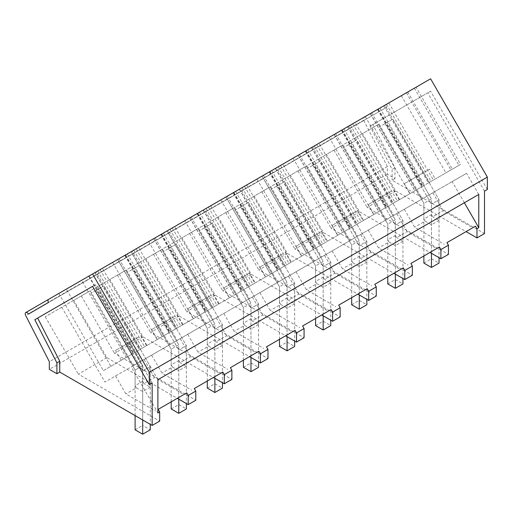 <?xml version="1.0" encoding="UTF-8"?>
<svg xmlns="http://www.w3.org/2000/svg" width="513" height="513" viewBox="0 0 513 513"><rect width="100%" height="100%" fill="white"/><g stroke="black" fill="none" stroke-linecap="round" stroke-linejoin="round"><path stroke-width="0.38" stroke-dasharray="2.56 1.92" d="M487.35 189.483L430.599 91.186L372.836 124.537L394.946 167.719L394.946 178.562L387.366 174.189L387.366 166.533L363.685 120.273A2.68 1.545 60 0 1 363.794 117.381A2.68 1.545 60 0 1 366.474 118.926L386.578 107.32A2.68 1.545 60 0 1 386.578 104.229L430.599 78.81M326.441 154.419L297.912 170.887L342.947 144.884L326.441 154.419L359.568 211.792L429.977 252.447M359.568 211.792L331.039 228.259L412.356 275.212M290.345 175.26L261.816 191.727L306.851 165.725L290.345 175.26L323.472 232.633L393.881 273.282M323.472 232.633L294.943 249.1L376.26 296.052M254.249 196.101L225.72 212.568L270.755 186.565L254.249 196.101L287.376 253.473L357.785 294.122M287.376 253.473L258.847 269.941L340.164 316.893M218.153 216.935L189.624 233.409L234.659 207.406L218.153 216.935L251.28 274.314L321.689 314.963M251.28 274.314L222.751 290.781L304.068 337.727M182.057 237.775L153.528 254.249L198.563 228.247L182.057 237.775L215.184 295.148L285.594 335.803M215.184 295.148L186.655 311.622L267.972 358.568M145.961 258.616L117.432 275.09L162.467 249.087L145.961 258.616L179.088 315.989L249.498 356.644M179.088 315.989L150.559 332.462L231.876 379.408M109.865 279.457L81.336 295.93L126.371 269.928L109.865 279.457L142.992 336.829L213.402 377.485M142.992 336.829L114.463 353.303L195.78 400.249M73.769 300.297L45.24 316.765L90.275 290.768L73.769 300.297L106.896 357.67L177.306 398.325M106.896 357.67L78.367 374.144L159.684 421.09M387.366 174.189L49.331 369.347M394.946 178.562L392.099 180.204L484.509 233.556M362.537 133.579L334.008 150.046L379.043 124.05L362.537 133.579L395.664 190.951L466.073 231.607M395.664 190.951L367.135 207.419L448.452 254.371M387.366 166.533L49.331 361.691M28.446 314.091L366.474 118.926M386.578 107.32L48.543 302.484M386.494 104.274L384.821 105.242L429.368 182.404L431.048 181.435L386.494 104.274L416.056 87.21L460.603 164.372L431.048 181.435M347.583 126.743L392.131 203.905L399.64 199.57L414.94 190.733L370.392 113.572L347.583 126.743L384.821 105.242M370.392 113.572L377.901 109.237L422.449 186.399L414.94 190.733M416.056 87.21L377.901 109.237M167.103 230.94L208.374 207.111L204.341 209.439L248.888 286.6L265.426 277.058L234.46 294.937L189.913 217.775L167.103 230.94L211.651 308.101L248.888 286.6M189.913 217.775L197.422 213.44L241.969 290.602M204.341 209.439L197.422 213.44M131.007 251.78L172.278 227.952L168.245 230.279L212.792 307.441L229.33 297.899L198.364 315.777L153.817 238.616L131.007 251.78L175.555 328.942L212.792 307.441M153.817 238.616L161.326 234.274L205.873 311.436M168.245 230.279L161.326 234.274M298.2 155.253L305.71 150.918L350.257 228.08L342.748 232.415L298.2 155.253L275.391 168.418L316.662 144.595L312.629 146.923L357.176 224.085L388.412 206.046L350.257 228.08M312.629 146.923L305.71 150.918M334.296 134.412L341.805 130.078L386.353 207.239L378.844 211.574L334.296 134.412L311.487 147.584L347.731 126.653L352.758 123.755L348.725 126.083L393.272 203.244L424.507 185.212L386.353 207.239M348.725 126.083L341.805 130.078M226.009 196.934L203.199 210.099L244.47 186.27L240.437 188.598L284.984 265.76L316.22 247.728L270.556 274.096L226.009 196.934L233.518 192.599L278.065 269.761M240.437 188.598L233.518 192.599M262.105 176.094L239.295 189.259L280.566 165.43L276.533 167.757L321.08 244.919L352.316 226.887L306.652 253.255L262.105 176.094L269.614 171.759L314.161 248.92M276.533 167.757L269.614 171.759M131.155 251.691L136.182 248.792L132.149 251.12L176.696 328.282L206.258 311.218L162.268 336.611L117.721 259.45L94.911 272.621L131.155 251.691L175.702 328.852L180.73 325.954L176.696 328.282M117.721 259.45L125.23 255.115L169.777 332.277M132.149 251.12L125.23 255.115M95.059 272.531L100.086 269.633L96.053 271.961L140.6 349.122L170.162 332.058L126.172 357.452L81.618 280.29L58.815 293.462L95.059 272.531L139.607 349.693L144.634 346.794L140.6 349.122M81.618 280.29L89.134 275.956L133.681 353.117M96.053 271.961L89.134 275.956M484.509 191.125L427.759 92.827L369.995 126.179L392.099 169.361L392.099 180.204M430.599 91.186L427.759 92.827M372.836 124.537L369.995 126.179M394.946 167.719L392.099 169.361M410.875 263.477L436.614 248.613L407.085 231.568L396.613 237.615L395.356 235.441L395.356 219.821L381.967 196.62L387.328 193.529L402.936 220.571L395.356 224.944L402.936 220.571L402.936 241.27L396.613 237.615M342.947 144.884L386.161 219.731L396.729 213.626L407.085 231.568M297.912 170.887L331.039 228.259M314.424 161.358L357.632 236.198L368.199 230.093L378.562 248.042L408.085 265.086M374.779 284.317L400.518 269.453L370.989 252.409L360.517 258.456L359.26 256.282L359.26 240.661L345.871 217.461L351.232 214.37L366.84 241.411L359.26 245.785L366.84 241.411L366.84 262.111L360.517 258.456M306.851 165.725L350.065 240.565L360.633 234.467L370.989 252.409M261.816 191.727L294.943 249.1M278.328 182.198L321.536 257.039L332.103 250.934L342.466 268.883L371.989 285.927M338.683 305.152L364.422 290.294L334.893 273.249L324.421 279.296L323.164 277.123L323.164 261.495L309.775 238.301L315.136 235.204L330.744 262.246L323.164 266.625L330.744 262.246L330.744 282.945L324.421 279.296M270.755 186.565L313.969 261.406L324.537 255.307L334.893 273.249M225.72 212.568L258.847 269.941M242.232 203.039L285.44 277.879L296.007 271.775L306.37 289.717L335.893 306.768M302.587 325.992L328.326 311.135L298.797 294.09L288.325 300.137L287.068 297.963L287.068 282.336L273.679 259.142L279.04 256.045L294.648 283.086L287.068 287.466L294.648 283.086L294.648 303.786L288.325 300.137M234.659 207.406L277.873 282.246L288.441 276.148L298.797 294.09M189.624 233.409L222.751 290.781M206.136 223.88L249.344 298.72L259.911 292.615L270.274 310.557L299.797 327.608M266.491 346.833L292.23 331.975L262.701 314.931L252.229 320.978L250.972 318.804L250.972 303.177L237.583 279.983L242.944 276.885L258.552 303.927L250.972 308.307L258.552 303.927L258.552 324.626L252.229 320.978M198.563 228.247L241.777 303.087L252.345 296.989L262.701 314.931M153.528 254.249L186.655 311.622M170.04 244.714L213.248 319.561L223.815 313.456L234.178 331.398L263.701 348.442M230.395 367.674L256.128 352.816L226.605 335.771L216.133 341.818L214.876 339.644L214.876 324.017L201.487 300.823L206.848 297.726L222.456 324.767L214.876 329.147L222.456 324.767L222.456 345.467L216.133 341.818M162.467 249.087L205.681 323.927L216.249 317.823L226.605 335.771M117.432 275.09L150.559 332.462M133.944 265.554L177.152 340.395L187.72 334.296L198.082 352.239L227.605 369.283M194.299 388.514L220.032 373.656L190.509 356.612L180.037 362.659L178.781 360.485L178.781 344.858L165.391 321.664L170.752 318.567L186.36 345.608L178.781 349.981L186.36 345.608L186.36 366.308L180.037 362.659M126.371 269.928L169.585 344.768L180.153 338.663L190.509 356.612M81.336 295.93L114.463 353.303M97.848 286.395L141.056 361.235L151.624 355.137L161.986 373.079L191.509 390.124M158.203 409.355L183.936 394.497L154.413 377.446L143.941 383.493L142.685 381.326L142.685 365.698L129.295 342.498L134.656 339.407L150.264 366.449L142.685 370.822L150.264 366.449L150.264 387.148L143.941 383.493M90.275 290.768L133.489 365.609L144.057 359.504L154.413 377.446M45.24 316.765L78.367 374.144M61.752 307.236L104.96 382.076L115.528 375.978L125.89 393.92L155.413 410.964M152.156 383.006L95.405 284.709L92.564 286.35L95.405 284.709M446.97 242.636L472.71 227.778L443.181 210.728L432.709 216.775L431.452 214.607L431.452 198.98L418.063 175.779L423.424 172.689L439.032 199.73L431.452 204.103L439.032 199.73L439.032 220.43L432.709 216.775M379.043 124.05L422.257 198.89L432.825 192.785L443.181 210.728M334.008 150.046L367.135 207.419M350.52 140.517L393.727 215.357L404.295 209.259L414.658 227.201L444.181 244.246M388.854 102.914L433.402 180.076L429.368 182.404M383.827 105.813L428.381 182.974L433.402 180.076M377.433 109.506L421.981 186.668L428.381 182.974M392.131 203.905L421.981 186.668M399.64 199.57L355.092 122.402M407.752 92L452.299 169.162L422.449 186.399M401.358 95.694L445.906 172.855L452.299 169.162M406.379 92.795L450.933 169.957L445.906 172.855M414.382 88.172L458.93 165.333L450.933 169.957M458.93 165.333L460.603 164.372M196.954 213.703L241.501 290.865M211.651 308.101L219.16 303.767L174.612 226.605M219.16 303.767L234.46 294.937M227.272 196.203L271.819 273.365M220.872 199.897L265.426 277.058M225.9 196.992L270.447 274.154M233.902 192.375L278.45 269.537M235.576 191.407L280.124 268.568M206.014 208.47L250.568 285.632M208.374 207.111L252.922 284.273M203.347 210.016L247.894 287.177M160.858 234.544L205.405 311.705M175.555 328.942L183.064 324.607L138.516 247.446M183.064 324.607L198.364 315.777M191.176 217.044L235.724 294.206M184.776 220.737L229.33 297.899M189.804 217.833L234.351 294.994M197.806 213.216L242.354 290.377M199.48 212.247L244.028 289.409M169.918 229.311L214.472 306.473M172.278 227.952L216.826 305.113M167.251 230.856L211.798 308.018M335.56 133.681L380.107 210.843M329.16 137.375L373.714 214.537M334.187 134.47L378.741 211.638M342.19 129.853L386.738 207.015M343.864 128.885L388.412 206.046M314.302 145.955L358.856 223.117M316.662 144.595L361.21 221.757L357.176 224.085M311.635 147.494L356.189 224.656L361.21 221.757M305.241 151.188L349.789 228.349L356.189 224.656M275.391 168.418L319.939 245.58L349.789 228.349M319.939 245.58L327.448 241.245L282.9 164.083M327.448 241.245L342.748 232.415M371.656 112.841L416.203 190.002M365.262 116.534L409.81 193.696M370.283 113.636L414.837 190.798M378.286 109.013L422.834 186.174M379.96 108.051L424.507 185.212M350.398 125.114L394.952 202.276M352.758 123.755L397.306 200.916L393.272 203.244M347.731 126.653L392.285 203.815L397.306 200.916M341.337 130.347L385.885 207.508L392.285 203.815M311.487 147.584L356.035 224.745L385.885 207.508M356.035 224.745L363.544 220.404L318.996 143.242M363.544 220.404L378.844 211.574M203.199 210.099L247.747 287.261L255.256 282.926L210.708 205.764M255.256 282.926L270.556 274.096M263.368 175.363L307.915 252.524M256.968 179.056L301.522 256.218M261.996 176.151L306.543 253.313M269.998 171.534L314.546 248.696M271.672 170.566L316.22 247.728M242.11 187.636L286.664 264.798M244.47 186.27L289.018 263.432L284.984 265.76M239.443 189.175L283.99 266.337L289.018 263.432M233.049 192.869L277.597 270.03L283.99 266.337M247.747 287.261L277.597 270.03M239.295 189.259L283.843 266.42L291.352 262.085L246.804 184.924M291.352 262.085L306.652 253.255M299.464 154.522L344.011 231.684M293.064 158.216L337.618 235.377M298.091 155.311L342.646 232.472M306.094 150.694L350.642 227.855M307.768 149.725L352.316 226.887M278.206 166.796L322.76 243.957M280.566 165.43L325.114 242.591L321.08 244.919M275.539 168.335L320.086 245.496L325.114 242.591M269.145 172.028L313.693 249.19L320.086 245.496M283.843 266.42L313.693 249.19M136.182 248.792L180.73 325.954M124.762 255.384L169.309 332.546L175.702 328.852M94.911 272.621L139.459 349.783L169.309 332.546M139.459 349.783L146.968 345.448L102.42 268.286M146.968 345.448L162.268 336.611M155.08 237.885L199.628 315.046M148.68 241.572L193.234 318.733M153.708 238.673L198.255 315.835M161.71 234.056L206.258 311.218M163.384 233.088L207.932 310.25M133.822 250.152L178.377 327.313M100.086 269.633L144.634 346.794M88.666 276.225L133.213 353.386L139.607 349.693M58.815 293.462L103.363 370.623L133.213 353.386M103.363 370.623L110.872 366.288L66.324 289.127M110.872 366.288L126.172 357.452M118.984 258.725L163.532 335.887M112.584 262.412L157.138 339.574M117.612 259.514L162.159 336.675M125.614 254.897L170.162 332.058M127.288 253.929L171.836 331.09M97.727 270.992L142.281 348.154M464.374 202.757L452.171 181.615L466.574 173.304L478.776 194.44M452.171 181.615L131.283 366.878L157.889 412.959M157.889 379.703L145.686 358.561L131.283 366.878M145.686 358.561L466.574 173.304M402.936 241.27L395.356 245.644L389.034 241.995L378.562 248.042M368.199 230.093L396.729 213.626M389.034 241.995L387.777 239.821L395.356 235.441M386.161 219.731L357.632 236.198M366.84 262.111L359.26 266.484L352.938 262.836L342.466 268.883M332.103 250.934L360.633 234.467M352.938 262.836L351.681 260.662L359.26 256.282M350.065 240.565L321.536 257.039M330.744 282.945L323.164 287.325L316.842 283.67L306.37 289.717M296.007 271.775L324.537 255.307M316.842 283.67L315.585 281.502L323.164 277.123M313.969 261.406L285.44 277.879M294.648 303.786L287.068 308.166L280.746 304.51L270.274 310.557M259.911 292.615L288.441 276.148M280.746 304.51L279.489 302.337L287.068 297.963M277.873 282.246L249.344 298.72M258.552 324.626L250.972 329.006L244.65 325.351L234.178 331.398M223.815 313.456L252.345 296.989M244.65 325.351L243.393 323.177L250.972 318.804M241.777 303.087L213.248 319.561M222.456 345.467L214.876 349.84L208.554 346.192L198.082 352.239M187.72 334.296L216.249 317.823M208.554 346.192L207.297 344.018L214.876 339.644M205.681 323.927L177.152 340.395M186.36 366.308L178.781 370.681L172.458 367.032L161.986 373.079M151.624 355.137L180.153 338.663M172.458 367.032L171.201 364.858L178.781 360.485M169.585 344.768L141.056 361.235M150.264 387.148L142.685 391.522L136.362 387.873L125.89 393.92M115.528 375.978L144.057 359.504M136.362 387.873L135.105 385.699L142.685 381.326M133.489 365.609L104.96 382.076M439.032 220.43L431.452 224.803L425.13 221.154L414.658 227.201M404.295 209.259L432.825 192.785M425.13 221.154L423.873 218.98L431.452 214.607M422.257 198.89L393.727 215.357M432.959 180.332L410.015 193.581L432.959 180.332M252.479 284.529L229.535 297.777L252.479 284.529M216.383 305.37L193.439 318.618L216.383 305.37M360.767 222.007L337.823 235.262L360.767 222.007M396.863 201.167L373.919 214.421L396.863 201.167M288.575 263.688L265.631 276.937L288.575 263.688M324.671 242.848L301.727 256.096L324.671 242.848M180.287 326.21L157.344 339.459L180.287 326.21M144.191 347.051L121.248 360.299L144.191 347.051M387.777 239.821L387.777 224.194L374.387 201L379.748 197.903L395.356 224.944L395.356 245.644M387.777 276.808L387.777 224.194L395.356 219.821L395.356 279.559L402.936 283.933M351.681 260.662L351.681 245.034L338.291 221.834L343.652 218.743L359.26 245.785L359.26 266.484M351.681 297.649L351.681 245.034L359.26 240.661L359.26 300.4L366.84 304.773M315.585 281.502L315.585 265.875L302.195 242.675L307.556 239.584L323.164 266.625L323.164 287.325M315.585 318.49L315.585 265.875L323.164 261.495L323.164 321.234L330.744 325.614M279.489 302.337L279.489 286.716L266.1 263.515L271.46 260.424L287.068 287.466L287.068 308.166M279.489 339.33L279.489 286.716L287.068 282.336L287.068 342.075L294.648 346.455M243.393 323.177L243.393 307.556L230.004 284.356L235.364 281.265L250.972 308.307L250.972 329.006M243.393 360.171L243.393 307.556L250.972 303.177L250.972 362.915L258.552 367.295M207.297 344.018L207.297 328.391L193.908 305.197L199.268 302.099L214.876 329.147L214.876 349.84M207.297 381.005L207.297 328.391L214.876 324.017L214.876 383.756L222.456 388.129M171.201 364.858L171.201 349.231L157.812 326.037L163.172 322.94L178.781 349.981L178.781 370.681M171.201 401.846L171.201 349.231L178.781 344.858L178.781 404.597L186.36 408.97M135.105 385.699L135.105 370.072L121.716 346.878L127.077 343.781L142.685 370.822L142.685 391.522M135.105 415.588L135.105 370.072L142.685 365.698L142.685 425.437L150.264 429.811M423.873 218.98L423.873 203.353L410.483 180.159L415.844 177.062L431.452 204.103L431.452 224.803M423.873 255.968L423.873 203.353L431.452 198.98L431.452 258.719L439.032 263.092M427.265 170.47L404.321 183.718L429.58 169.13L435.28 178.992M246.785 274.667L223.841 287.915L249.1 273.333L254.801 283.189M210.689 295.507L187.745 308.755L210.689 295.507M355.073 212.145L332.129 225.393L357.388 210.811L363.089 220.673M391.169 191.304L368.225 204.559L391.169 191.304M282.881 253.826L259.937 267.074L282.881 253.826M318.977 232.985L296.033 246.234L321.292 231.652L326.993 241.514M174.593 316.348L151.649 329.596L174.593 316.348M138.497 337.188L115.553 350.437L138.497 337.188M379.748 197.903L387.328 193.529M374.387 201L381.967 196.62M343.652 218.743L351.232 214.37M338.291 221.834L345.871 217.461M307.556 239.584L315.136 235.204M302.195 242.675L309.775 238.301M271.46 260.424L279.04 256.045M266.1 263.515L273.679 259.142M235.364 281.265L242.944 276.885M230.004 284.356L237.583 279.983M199.268 302.099L206.848 297.726M193.908 305.197L201.487 300.823M163.172 322.94L170.752 318.567M157.812 326.037L165.391 321.664M127.077 343.781L134.656 339.407M121.716 346.878L129.295 342.498M415.844 177.062L423.424 172.689M410.483 180.159L418.063 175.779M379.633 126.724L423.873 203.353L431.452 198.98L387.212 122.351L379.633 126.724L392.573 119.253L439.032 199.73L439.032 257.673M384.994 123.633L431.452 204.103L431.452 253.294M387.212 122.351L392.573 119.253M423.873 263.092L431.452 258.719M343.537 147.564L387.777 224.194L395.356 219.821L351.116 143.191L343.537 147.564L356.477 140.094L402.936 220.571L402.936 278.514M348.898 144.467L395.356 224.944L395.356 274.134M351.116 143.191L356.477 140.094M387.777 283.933L395.356 279.559M307.441 168.405L351.681 245.034L359.26 240.661L315.02 164.025L307.441 168.405L320.381 160.935L366.84 241.411L366.84 299.355M312.802 165.308L359.26 245.785L359.26 294.975M315.02 164.025L320.381 160.935M351.681 304.773L359.26 300.4M271.345 189.246L315.585 265.875L323.164 261.495L278.925 184.866L271.345 189.246L284.285 181.775L330.744 262.246L330.744 320.189M276.706 186.148L323.164 266.625L323.164 315.816M278.925 184.866L284.285 181.775M315.585 325.614L323.164 321.234M235.249 210.086L279.489 286.716L287.068 282.336L242.829 205.707L235.249 210.086L248.189 202.616L294.648 283.086L294.648 341.03M240.61 206.989L287.068 287.466L287.068 336.656M242.829 205.707L248.189 202.616M279.489 346.455L287.068 342.075M199.153 230.921L243.393 307.556L250.972 303.177L206.733 226.547L199.153 230.921L212.093 223.456L258.552 303.927L258.552 361.87M204.514 227.83L250.972 308.307L250.972 357.497M206.733 226.547L212.093 223.456M243.393 367.295L250.972 362.915M163.057 251.761L207.297 328.391L214.876 324.017L170.637 247.388L163.057 251.761L175.997 244.291L222.456 324.767L222.456 382.711M168.418 248.67L214.876 329.147L214.876 378.337M170.637 247.388L175.997 244.291M207.297 388.129L214.876 383.756M126.961 272.602L171.201 349.231L178.781 344.858L134.541 268.228L126.961 272.602L139.902 265.131L186.36 345.608L186.36 403.551M132.322 269.511L178.781 349.981L178.781 399.178M134.541 268.228L139.902 265.131M171.201 408.97L178.781 404.597M90.865 293.442L135.105 370.072L142.685 365.698L98.445 289.069L90.865 293.442L103.806 285.972L150.264 366.449L150.264 424.341M96.226 290.352L142.685 370.822L142.685 419.967M98.445 289.069L103.806 285.972M135.105 429.811L142.685 425.437M363.685 120.273L25.65 315.431M48.543 299.387L386.578 104.229M48.523 299.4L363.794 117.381M410.015 193.581L404.321 183.718M229.535 297.777L223.841 287.915M193.439 318.618L187.745 308.755M218.705 304.029L213.01 294.167M337.823 235.262L332.129 225.393M373.919 214.421L368.225 204.559M399.185 199.833L393.49 189.97M265.631 276.937L259.937 267.074M290.897 262.348L285.202 252.486M301.727 256.096L296.033 246.234M157.344 339.459L151.649 329.596M182.609 324.87L176.914 315.008M121.248 360.299L115.553 350.437M146.513 345.711L140.819 335.848"/><path stroke-width="0.77" d="M464.374 202.757L478.776 227.701L478.776 194.44L157.889 379.703L157.889 412.959L159.684 411.926L159.684 421.09L152.156 425.437L59.752 372.085L56.911 373.727L49.331 369.347L49.331 361.691L25.65 315.431A2.68 1.545 60 0 1 25.765 312.545A2.68 1.545 60 0 1 28.446 314.091L48.543 302.484A2.68 1.545 60 0 1 48.543 299.387L430.599 78.81L487.35 177.107L487.35 189.483L484.509 191.125L484.509 233.556L476.981 237.904L466.073 231.607M440.885 258.738L440.885 249.575L448.452 245.208L448.452 254.371L440.885 258.738L429.977 252.447M440.885 249.575L439.404 247.003L410.875 263.477L412.356 266.048L412.356 275.212L404.789 279.579L393.881 273.282M412.356 266.048L404.789 270.415L403.308 267.844L374.779 284.317L376.26 286.882L376.26 296.052L368.693 300.419L357.785 294.122M376.26 286.882L368.693 291.256L367.212 288.684L338.683 305.152L340.164 307.723L340.164 316.893L332.597 321.26L321.689 314.963M340.164 307.723L332.597 312.096L331.116 309.525L302.587 325.992L304.068 328.564L304.068 337.727L296.501 342.1L285.594 335.803M304.068 328.564L296.501 332.937L295.02 330.366L266.491 346.833L267.972 349.404L267.972 358.568L260.405 362.941L249.498 356.644M267.972 349.404L260.405 353.778L258.924 351.206L230.395 367.674L231.876 370.245L231.876 379.408L224.309 383.782L213.402 377.485M231.876 370.245L224.309 374.612L222.822 372.047L194.299 388.514L195.78 391.086L195.78 400.249L188.213 404.622L177.306 398.325M92.564 273.974L149.315 372.271L149.315 384.647L152.156 383.006L152.156 425.437M487.35 177.107L149.315 372.271M478.776 227.701L476.981 228.734L476.981 237.904M436.614 248.613L439.404 247.003M404.789 270.415L404.789 279.579M400.518 269.453L403.308 267.844M368.693 291.256L368.693 300.419M364.422 290.294L367.212 288.684M332.597 312.096L332.597 321.26M328.326 311.135L331.116 309.525M296.501 332.937L296.501 342.1M292.23 331.975L295.02 330.366M260.405 353.778L260.405 362.941M256.128 352.816L258.924 351.206M224.309 374.612L224.309 383.782M220.032 373.656L222.822 372.047M195.78 391.086L188.213 395.452L188.213 404.622M188.213 395.452L186.726 392.881L183.936 394.497M159.684 411.926L158.203 409.355L186.726 392.881M56.911 373.727L56.911 362.883L34.807 319.702L92.564 286.35L37.648 318.06L59.752 361.242L59.752 372.085M56.911 362.883L59.752 361.242M92.564 286.35L149.315 384.647M476.981 228.734L475.5 226.162L472.71 227.778M448.452 245.208L446.97 242.636L475.5 226.162M34.807 319.702L37.648 318.06M423.873 255.968L423.873 263.092L431.452 267.472L431.452 253.294M431.452 267.472L439.032 263.092L439.032 257.673M387.777 276.808L387.777 283.933L395.356 288.306L395.356 274.134M395.356 288.306L402.936 283.933L402.936 278.514M351.681 297.649L351.681 304.773L359.26 309.147L359.26 294.975M359.26 309.147L366.84 304.773L366.84 299.355M315.585 318.49L315.585 325.614L323.164 329.987L323.164 315.816M323.164 329.987L330.744 325.614L330.744 320.189M279.489 339.33L279.489 346.455L287.068 350.828L287.068 336.656M287.068 350.828L294.648 346.455L294.648 341.03M243.393 360.171L243.393 367.295L250.972 371.668L250.972 357.497M250.972 371.668L258.552 367.295L258.552 361.87M207.297 381.005L207.297 388.129L214.876 392.509L214.876 378.337M214.876 392.509L222.456 388.129L222.456 382.711M171.201 401.846L171.201 408.97L178.781 413.35L178.781 399.178M178.781 413.35L186.36 408.97L186.36 403.551M135.105 415.588L135.105 429.811L142.685 434.19L142.685 419.967M142.685 434.19L150.264 429.811L150.264 424.341M25.765 312.545L48.523 299.4"/></g></svg>
